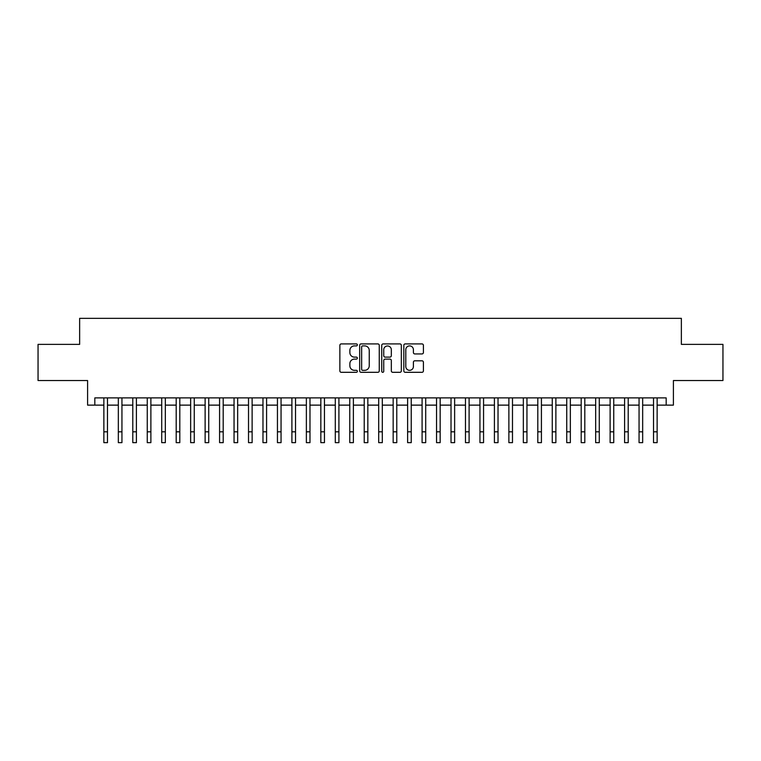 <?xml version="1.0" encoding="UTF-8"?>
<svg xmlns="http://www.w3.org/2000/svg" width="761" height="761" viewBox="0 0 761 761"><rect width="100%" height="100%" fill="white"/><g stroke="black" fill="none" stroke-linecap="round" stroke-linejoin="round"><path stroke-width="1.14" d="M357.356 344.914A0.989 0.989 0 0 0 356.367 343.915L341.28 343.915A1.417 1.417 0 0 0 339.863 345.342L339.863 370.892A1.417 1.417 0 0 0 341.28 372.31L356.367 372.31A0.989 0.989 0 0 0 357.356 371.32A0.989 0.989 0 0 0 356.367 370.322L354.407 370.322A4.547 4.547 0 0 1 349.87 365.784L349.87 363.653A4.547 4.547 0 0 1 354.407 359.106L356.367 359.106A0.989 0.989 0 0 0 357.356 358.117A0.989 0.989 0 0 0 356.367 357.118L354.407 357.118A4.547 4.547 0 0 1 349.87 352.581L349.87 350.45A4.547 4.547 0 0 1 354.407 345.903L356.367 345.903A0.989 0.989 0 0 0 357.356 344.914M421.994 353.932A1.417 1.417 0 0 0 423.411 352.505L423.411 345.342A1.417 1.417 0 0 0 421.994 343.915L405.242 343.915A1.417 1.417 0 0 0 403.825 345.342L403.825 370.892A1.417 1.417 0 0 0 405.242 372.31L421.994 372.31A1.417 1.417 0 0 0 423.411 370.892L423.411 362.236A1.417 1.417 0 0 0 421.994 360.809L414.821 360.809A1.417 1.417 0 0 0 413.404 362.236L413.404 366.526A3.795 3.795 0 0 1 409.608 370.322A3.795 3.795 0 0 1 405.803 366.526L405.803 349.708A3.795 3.795 0 0 1 409.608 345.903A3.795 3.795 0 0 1 413.404 349.708L413.404 352.505A1.417 1.417 0 0 0 414.821 353.932L421.994 353.932M94.821 405.128L94.821 397.898L666.179 397.898L666.179 405.128L673.409 405.128L673.409 380.538L722.95 380.538L722.95 344.372L681.361 344.372L681.361 318.336L79.639 318.336L79.639 344.372L38.05 344.372L38.05 380.538L87.591 380.538L87.591 405.128L103.867 405.128M379.254 345.342A1.417 1.417 0 0 0 377.837 343.915L361.085 343.915A1.417 1.417 0 0 0 359.668 345.342L359.668 370.892A1.417 1.417 0 0 0 361.085 372.31L377.837 372.31A1.417 1.417 0 0 0 379.254 370.892L379.254 345.342M383.163 343.915L399.915 343.915A1.417 1.417 0 0 1 401.332 345.342L401.332 370.892A1.417 1.417 0 0 1 399.915 372.31L392.743 372.31A1.417 1.417 0 0 1 391.325 370.892L391.325 360.533A1.417 1.417 0 0 0 389.908 359.106L385.152 359.106A1.417 1.417 0 0 0 383.734 360.533L383.734 371.32A0.989 0.989 0 0 1 382.735 372.31A0.989 0.989 0 0 1 381.746 371.32L381.746 345.342A1.417 1.417 0 0 1 383.163 343.915M107.482 405.128L118.326 405.128M121.941 405.128L132.794 405.128M136.409 405.128L147.254 405.128M150.878 405.128L161.722 405.128M165.337 405.128L176.191 405.128M179.805 405.128L190.65 405.128M194.264 405.128L205.118 405.128M208.733 405.128L219.577 405.128M223.201 405.128L234.046 405.128M237.66 405.128L248.514 405.128M252.129 405.128L262.973 405.128M266.588 405.128L277.442 405.128M281.056 405.128L291.901 405.128M295.525 405.128L306.369 405.128M309.984 405.128L320.838 405.128M324.452 405.128L335.297 405.128M338.911 405.128L349.765 405.128M353.38 405.128L364.224 405.128M367.839 405.128L378.693 405.128M382.307 405.128L393.161 405.128M396.776 405.128L407.62 405.128M411.235 405.128L422.089 405.128M425.703 405.128L436.548 405.128M440.162 405.128L451.016 405.128M454.631 405.128L465.475 405.128M469.099 405.128L479.944 405.128M483.558 405.128L494.412 405.128M498.027 405.128L508.871 405.128M512.486 405.128L523.34 405.128M526.954 405.128L537.799 405.128M541.423 405.128L552.267 405.128M555.882 405.128L566.736 405.128M570.35 405.128L581.195 405.128M584.809 405.128L595.663 405.128M599.278 405.128L610.122 405.128M613.747 405.128L624.591 405.128M628.206 405.128L639.059 405.128M642.674 405.128L653.518 405.128M657.133 405.128L666.179 405.128M362.645 345.903A0.989 0.989 0 0 0 361.656 346.902L361.656 369.332A0.989 0.989 0 0 0 362.645 370.322L364.709 370.322A4.547 4.547 0 0 0 369.247 365.784L369.247 350.45A4.547 4.547 0 0 0 364.709 345.903L362.645 345.903M391.325 349.775A3.795 3.795 0 0 0 387.53 345.979A3.795 3.795 0 0 0 383.734 349.775L383.734 355.701A1.417 1.417 0 0 0 385.152 357.118L389.908 357.118A1.417 1.417 0 0 0 391.325 355.701L391.325 349.775M103.867 431.81L107.482 431.81L107.482 442.664L103.867 442.664L103.867 397.898M107.482 431.81L107.482 397.898M118.326 442.664L121.941 442.664L118.326 442.664L118.326 397.898M121.941 442.664L121.941 397.898M132.794 442.664L136.409 442.664L132.794 442.664L132.794 397.898M136.409 442.664L136.409 397.898M147.254 442.664L150.878 442.664L147.254 442.664L147.254 397.898M150.878 442.664L150.878 397.898M161.722 442.664L165.337 442.664L161.722 442.664L161.722 397.898M165.337 442.664L165.337 397.898M176.191 442.664L179.805 442.664L176.191 442.664L176.191 397.898M179.805 442.664L179.805 397.898M190.65 442.664L194.264 442.664L190.65 442.664L190.65 397.898M194.264 442.664L194.264 397.898M205.118 442.664L208.733 442.664L205.118 442.664L205.118 397.898M208.733 442.664L208.733 397.898M219.577 442.664L223.201 442.664L219.577 442.664L219.577 397.898M223.201 442.664L223.201 397.898M234.046 442.664L237.66 442.664L234.046 442.664L234.046 397.898M237.66 442.664L237.66 397.898M248.514 442.664L252.129 442.664L248.514 442.664L248.514 397.898M252.129 442.664L252.129 397.898M262.973 442.664L266.588 442.664L262.973 442.664L262.973 397.898M266.588 442.664L266.588 397.898M277.442 442.664L281.056 442.664L277.442 442.664L277.442 397.898M281.056 442.664L281.056 397.898M291.901 442.664L295.525 442.664L291.901 442.664L291.901 397.898M295.525 442.664L295.525 397.898M306.369 442.664L309.984 442.664L306.369 442.664L306.369 397.898M309.984 442.664L309.984 397.898M320.838 442.664L324.452 442.664L320.838 442.664L320.838 397.898M324.452 442.664L324.452 397.898M335.297 442.664L338.911 442.664L335.297 442.664L335.297 397.898M338.911 442.664L338.911 397.898M349.765 442.664L353.38 442.664L349.765 442.664L349.765 397.898M353.38 442.664L353.38 397.898M364.224 442.664L367.839 442.664L364.224 442.664L364.224 397.898M367.839 442.664L367.839 397.898M378.693 442.664L382.307 442.664L378.693 442.664L378.693 397.898M382.307 442.664L382.307 397.898M393.161 442.664L396.776 442.664L393.161 442.664L393.161 397.898M396.776 442.664L396.776 397.898M407.62 442.664L411.235 442.664L407.62 442.664L407.62 397.898M411.235 442.664L411.235 397.898M422.089 442.664L425.703 442.664L422.089 442.664L422.089 397.898M425.703 442.664L425.703 397.898M436.548 442.664L440.162 442.664L436.548 442.664L436.548 397.898M440.162 442.664L440.162 397.898M451.016 442.664L454.631 442.664L451.016 442.664L451.016 397.898M454.631 442.664L454.631 397.898M465.475 442.664L469.099 442.664L465.475 442.664L465.475 397.898M469.099 442.664L469.099 397.898M479.944 442.664L483.558 442.664L479.944 442.664L479.944 397.898M483.558 442.664L483.558 397.898M494.412 442.664L498.027 442.664L494.412 442.664L494.412 397.898M498.027 442.664L498.027 397.898M508.871 442.664L512.486 442.664L508.871 442.664L508.871 397.898M512.486 442.664L512.486 397.898M523.34 442.664L526.954 442.664L523.34 442.664L523.34 397.898M526.954 442.664L526.954 397.898M537.799 442.664L541.423 442.664L537.799 442.664L537.799 397.898M541.423 442.664L541.423 397.898M552.267 442.664L555.882 442.664L552.267 442.664L552.267 397.898M555.882 442.664L555.882 397.898M566.736 442.664L570.35 442.664L566.736 442.664L566.736 397.898M570.35 442.664L570.35 397.898M581.195 442.664L584.809 442.664L581.195 442.664L581.195 397.898M584.809 442.664L584.809 397.898M595.663 442.664L599.278 442.664L595.663 442.664L595.663 397.898M599.278 442.664L599.278 397.898M610.122 442.664L613.747 442.664L610.122 442.664L610.122 397.898M613.747 442.664L613.747 397.898M624.591 442.664L628.206 442.664L624.591 442.664L624.591 397.898M628.206 442.664L628.206 397.898M639.059 442.664L642.674 442.664L639.059 442.664L639.059 397.898M642.674 442.664L642.674 397.898M653.518 442.664L657.133 442.664L653.518 442.664L653.518 397.898M657.133 442.664L657.133 397.898M118.326 431.81L121.941 431.81M132.794 431.81L136.409 431.81M147.254 431.81L150.878 431.81M161.722 431.81L165.337 431.81M176.191 431.81L179.805 431.81M190.65 431.81L194.264 431.81M205.118 431.81L208.733 431.81M219.577 431.81L223.201 431.81M234.046 431.81L237.66 431.81M248.514 431.81L252.129 431.81M262.973 431.81L266.588 431.81M277.442 431.81L281.056 431.81M291.901 431.81L295.525 431.81M306.369 431.81L309.984 431.81M320.838 431.81L324.452 431.81M335.297 431.81L338.911 431.81M349.765 431.81L353.38 431.81M364.224 431.81L367.839 431.81M378.693 431.81L382.307 431.81M393.161 431.81L396.776 431.81M407.62 431.81L411.235 431.81M422.089 431.81L425.703 431.81M436.548 431.81L440.162 431.81M451.016 431.81L454.631 431.81M465.475 431.81L469.099 431.81M479.944 431.81L483.558 431.81M494.412 431.81L498.027 431.81M508.871 431.81L512.486 431.81M523.34 431.81L526.954 431.81M537.799 431.81L541.423 431.81M552.267 431.81L555.882 431.81M566.736 431.81L570.35 431.81M581.195 431.81L584.809 431.81M595.663 431.81L599.278 431.81M610.122 431.81L613.747 431.81M624.591 431.81L628.206 431.81M639.059 431.81L642.674 431.81M653.518 431.81L657.133 431.81"/></g></svg>
